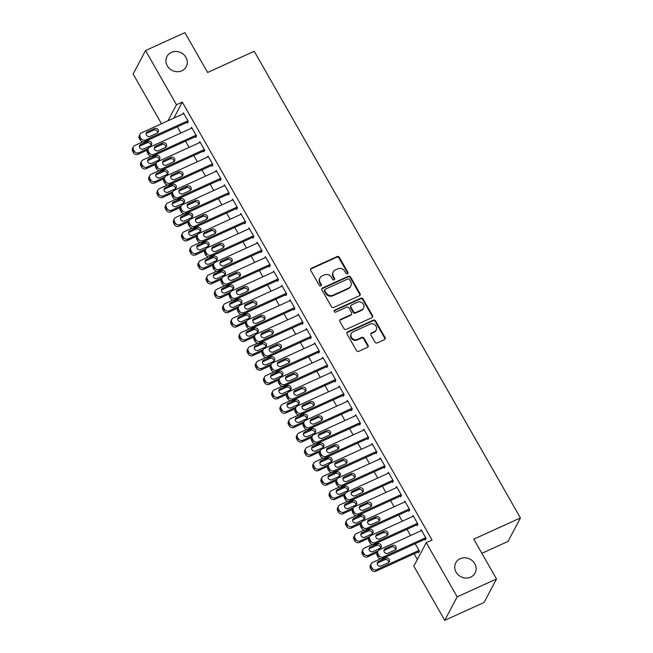 <?xml version="1.0" encoding="UTF-8"?>
<svg xmlns="http://www.w3.org/2000/svg" width="653" height="653" viewBox="0 0 653 653"><rect width="100%" height="100%" fill="white"/><g stroke="black" fill="none" stroke-linecap="round" stroke-linejoin="round"><path stroke-width="0.98" d="M347.445 273.778A1.175 1.061 27.9 0 0 347.878 272.334L339.331 257.339A1.673 1.518 27.9 0 0 337.095 256.58L311.342 268.285A1.673 1.518 27.9 0 0 310.722 270.35L319.268 285.345A1.175 1.061 27.9 0 0 321.309 285.434A1.175 1.061 27.9 0 0 321.276 284.43L320.166 282.488A5.355 4.857 27.9 0 1 320.011 277.909A5.355 4.857 27.9 0 1 322.166 275.892L324.312 274.921A5.355 4.857 27.9 0 1 331.471 277.354L332.573 279.296A1.175 1.061 27.9 0 0 334.614 279.386A1.175 1.061 27.9 0 0 334.581 278.382L333.471 276.439A5.355 4.857 27.9 0 1 333.316 271.852A5.355 4.857 27.9 0 1 335.471 269.844L337.617 268.873A5.355 4.857 27.9 0 1 344.776 271.305L345.878 273.24A1.175 1.061 27.9 0 0 347.445 273.778M347.69 273.623A1.175 1.061 27.9 0 0 347.543 272.97L338.997 257.976A1.673 1.518 27.9 0 0 336.76 257.217L311.008 268.922A1.673 1.518 27.9 0 0 310.542 269.256M321.08 285.72A1.175 1.061 27.9 0 0 320.941 285.067L319.831 283.124L320.166 282.488M334.385 279.672A1.175 1.061 27.9 0 0 334.238 279.019L333.136 277.076L333.471 276.439M460.185 558.731A10.913 9.901 27.9 0 0 455.786 562.829A10.913 9.901 27.9 0 0 458.12 574.746A10.913 9.901 27.9 0 0 470.682 577.138A10.913 9.901 27.9 0 0 475.09 573.04A10.913 9.901 27.9 0 0 472.756 561.123A10.913 9.901 27.9 0 0 460.185 558.731M171.372 52.379A10.913 9.901 27.9 0 0 166.972 56.476A10.913 9.901 27.9 0 0 169.298 68.394A10.913 9.901 27.9 0 0 181.869 70.785A10.913 9.901 27.9 0 0 186.268 66.688A10.913 9.901 27.9 0 0 183.934 54.77A10.913 9.901 27.9 0 0 171.372 52.379M375.002 342.148A1.673 1.518 27.9 0 0 377.238 342.915L384.462 339.625A1.673 1.518 27.9 0 0 385.09 337.568L375.589 320.909A1.673 1.518 27.9 0 0 373.353 320.15L347.608 331.863A1.673 1.518 27.9 0 0 346.98 333.92L356.481 350.571A1.673 1.518 27.9 0 0 358.717 351.338L367.443 347.363A1.673 1.518 27.9 0 0 368.063 345.306L363.999 338.181A1.673 1.518 27.9 0 0 361.762 337.421L357.436 339.389A4.481 4.065 27.9 0 1 352.285 338.409A4.481 4.065 27.9 0 1 351.33 333.52A4.481 4.065 27.9 0 1 353.134 331.838L370.08 324.125A4.481 4.065 27.9 0 1 375.238 325.104A4.481 4.065 27.9 0 1 376.193 329.994A4.481 4.065 27.9 0 1 374.389 331.675L371.565 332.965A1.673 1.518 27.9 0 0 370.937 335.022L375.002 342.148M426.246 542.659L457.165 596.866L444.734 620.35L413.822 566.151L426.246 542.659L432.074 540.015L182.293 102.097L176.465 104.741L167.976 120.789M161.479 123.743L133.122 74.026L145.546 50.542L184.897 32.65L207.613 72.475L254.246 51.269L520.433 517.943L473.792 539.149L496.509 578.974L457.165 596.866M145.546 50.542L176.465 104.741M359.428 295.736A1.673 1.518 27.9 0 0 360.056 293.679L350.555 277.027A1.673 1.518 27.9 0 0 348.318 276.268L322.574 287.973A1.673 1.518 27.9 0 0 321.945 290.038L331.446 306.69A1.673 1.518 27.9 0 0 333.683 307.449L359.428 295.736M363.076 298.968L372.569 315.619A1.673 1.518 27.9 0 1 371.949 317.685L346.196 329.39A1.673 1.518 27.9 0 1 343.96 328.63L339.895 321.505A1.673 1.518 27.9 0 1 340.523 319.439L350.963 314.697A1.673 1.518 27.9 0 0 351.592 312.632L348.898 307.906A1.673 1.518 27.9 0 0 346.661 307.147L335.789 312.085A1.175 1.061 27.9 0 1 334.189 310.55A1.175 1.061 27.9 0 1 334.663 310.11L360.84 298.209A1.673 1.518 27.9 0 1 363.076 298.968L362.741 299.605L372.234 316.256L372.569 315.619M481.873 553.311L508.001 541.427L520.433 517.943M416.663 524.922L417.071 525.641L417.912 524.057L412.998 515.429L412.361 516.621M406.966 529.33L410.525 535.566M400.265 496.166L400.673 496.892L401.513 495.3L396.591 486.673L395.963 487.864M390.567 500.582L394.118 506.81M383.866 467.417L384.274 468.136L385.115 466.544L380.193 457.924L379.564 459.116M374.169 471.825L377.72 478.053M367.459 438.661L367.876 439.379L368.708 437.796L363.794 429.168L363.158 430.36M357.762 443.069L361.321 449.305M351.061 409.904L351.469 410.631L352.31 409.039L347.388 400.411L346.759 401.603M341.364 414.32L344.923 420.548M334.663 381.156L335.071 381.874L335.911 380.283L330.989 371.663L330.361 372.855M324.965 385.564L328.516 391.8M318.264 352.4L318.672 353.118L319.513 351.534L314.591 342.907L313.962 344.098M308.559 356.807L312.118 363.044M301.857 323.651L302.266 324.37L303.106 322.778L298.192 314.15L297.556 315.342M292.16 328.059L295.719 334.287M285.459 294.895L285.867 295.613L286.708 294.03L281.786 285.402L281.157 286.594M275.762 299.303L279.313 305.539M269.06 266.138L269.469 266.857L270.309 265.273L265.387 256.645L264.759 257.837M259.363 270.546L262.914 276.782M252.654 237.39L253.07 238.108L253.903 236.517L248.989 227.889L248.352 229.081M242.957 241.798L246.516 248.026M236.255 208.633L236.664 209.352L237.504 207.768L232.582 199.141L231.954 200.332M226.558 213.041L230.109 219.277M219.857 179.877L220.265 180.595L221.106 179.012L216.184 170.384L215.555 171.576M210.16 184.285L213.711 190.521M203.458 151.129L203.867 151.847L204.707 150.255L199.785 141.628L199.157 142.819M193.753 155.536L197.312 161.764M187.052 122.372L187.46 123.091L188.301 121.507L183.387 112.879L182.75 114.071M177.355 126.78L180.914 133.016M182.293 102.097L173.804 118.136M414.133 553.826L417.357 559.474M185.558 141.162L189.109 147.39M195.255 136.746L195.663 137.465L196.504 135.881L191.582 127.253L190.954 128.445M201.957 169.911L205.515 176.147M211.654 165.503L212.062 166.221L212.902 164.638L207.981 156.01L207.352 157.202M218.355 198.667L221.914 204.895M228.052 194.259L228.468 194.978L229.309 193.386L224.387 184.758L223.75 185.95M234.762 227.415L238.312 233.652M244.459 223.008L244.867 223.726L245.708 222.142L240.786 213.515L240.157 214.706M251.16 256.172L254.711 262.408M260.857 251.764L261.265 252.482L262.106 250.899L257.184 242.271L256.556 243.463M267.559 284.928L271.117 291.156M277.256 280.521L277.672 281.239L278.505 279.647L273.591 271.019L272.954 272.211M283.965 313.677L287.516 319.913M293.662 309.269L294.07 309.987L294.911 308.404L289.989 299.776L289.361 300.968M300.364 342.433L303.914 348.669M310.061 338.025L310.469 338.744L311.31 337.16L306.388 328.532L305.759 329.724M316.762 371.19L320.321 377.418M326.459 366.782L326.867 367.5L327.708 365.909L322.786 357.281L322.158 358.473M333.161 399.938L336.719 406.174M342.858 395.53L343.274 396.249L344.115 394.665L339.193 386.037L338.556 387.229M349.567 428.695L353.118 434.931M359.264 424.287L359.672 425.005L360.513 423.413L355.591 414.794L354.963 415.985M365.966 457.451L369.516 463.679M375.663 453.035L376.071 453.762L376.912 452.17L371.99 443.542L371.361 444.734M382.364 486.199L385.923 492.435M392.061 481.792L392.477 482.51L393.31 480.926L388.396 472.299L387.76 473.49M398.771 514.956L402.321 521.184M408.468 510.548L408.876 511.266L409.717 509.675L404.795 501.055L404.166 502.247M418.149 551.997L418.557 552.716L419.397 551.124L415.169 543.712M424.866 539.296L425.274 540.023L426.115 538.431L421.193 529.803L420.565 530.995M496.509 578.974L484.085 602.458L444.734 620.35M333.316 271.852L332.981 272.489A5.355 4.857 27.9 0 0 333.136 277.076M320.011 277.909L319.676 278.537A5.355 4.857 27.9 0 0 319.831 283.124M359.893 295.409A1.673 1.518 27.9 0 0 359.721 294.315L350.22 277.664A1.673 1.518 27.9 0 0 347.984 276.896L322.239 288.61A1.673 1.518 27.9 0 0 321.774 288.944M349.437 279.484A1.175 1.061 27.9 0 0 347.878 278.953L325.276 289.23A1.175 1.061 27.9 0 0 324.835 290.675L326.002 292.724A5.355 4.857 27.9 0 0 333.161 295.156L348.604 288.128A5.355 4.857 27.9 0 0 350.767 286.12A5.355 4.857 27.9 0 0 350.604 281.533L349.437 279.484M324.802 289.671L324.468 290.307A1.175 1.061 27.9 0 0 324.5 291.311L324.835 290.675M350.767 286.12L350.432 286.757A5.355 4.857 27.9 0 1 348.269 288.765L332.818 295.793A5.355 4.857 27.9 0 1 325.667 293.36L324.5 291.311M372.414 317.35A1.673 1.518 27.9 0 0 372.234 316.256M351.641 314.069L351.306 314.697A1.673 1.518 27.9 0 1 350.628 315.326L340.189 320.076A1.673 1.518 27.9 0 0 339.723 320.411M362.741 299.605A1.673 1.518 27.9 0 0 360.505 298.845L334.328 310.746A1.175 1.061 27.9 0 0 334.083 310.901M361.803 309.767A4.481 4.065 27.9 0 0 363.607 308.085A4.481 4.065 27.9 0 0 362.652 303.196A4.481 4.065 27.9 0 0 357.493 302.217L351.526 304.935A1.673 1.518 27.9 0 0 350.898 306.992L353.591 311.718A1.673 1.518 27.9 0 0 355.828 312.485L361.803 309.767L361.468 310.404A4.481 4.065 27.9 0 0 363.272 308.722L363.607 308.085M350.849 305.563L350.514 306.192A1.673 1.518 27.9 0 0 350.563 307.628L350.898 306.992M361.468 310.404L355.493 313.114A1.673 1.518 27.9 0 1 353.257 312.354L350.563 307.628M376.193 329.994L375.859 330.63A4.481 4.065 27.9 0 1 374.055 332.312L371.231 333.601A1.673 1.518 27.9 0 0 370.765 333.928M351.33 333.52L350.988 334.148A4.481 4.065 27.9 0 0 351.951 339.038A4.481 4.065 27.9 0 0 357.101 340.017L357.436 339.389M367.908 347.037A1.673 1.518 27.9 0 0 367.729 345.943L363.664 338.817A1.673 1.518 27.9 0 0 361.427 338.05L357.101 340.017M384.927 339.291A1.673 1.518 27.9 0 0 384.756 338.197L375.255 321.545A1.673 1.518 27.9 0 0 373.018 320.786L347.274 332.499A1.673 1.518 27.9 0 0 346.808 332.826M148.378 148.394L138.885 152.712A3.412 3.094 27.9 0 1 134.33 151.161L133.514 149.725A3.412 3.094 27.9 0 1 134.787 145.521L142.852 141.856M147.537 149.986L138.044 154.296A3.412 3.094 -152.1 0 1 133.49 152.753L132.673 151.308A3.412 3.094 -152.1 0 1 132.567 148.394L133.408 146.803M150.908 145.537A2.726 2.473 27.9 0 0 146.925 142.836L139.93 146.019A2.726 2.473 27.9 0 0 139.416 146.337M143.391 149.031L150.386 145.848A2.726 2.473 27.9 0 0 150.908 141.848A2.726 2.473 27.9 0 0 147.766 141.252L140.77 144.435A2.726 2.473 27.9 0 0 140.256 148.435A2.726 2.473 27.9 0 0 143.391 149.031M187.893 120.789L145.603 140.02A3.412 3.094 27.9 0 1 141.048 138.469L140.224 137.032A3.412 3.094 27.9 0 1 141.497 132.828L183.795 113.598M140.126 134.11L139.285 135.693A3.412 3.094 -152.1 0 0 139.383 138.616L140.207 140.052A3.412 3.094 -152.1 0 0 144.762 141.603L188.097 121.899M150.108 136.338A2.726 2.473 -152.1 0 1 146.386 132.763A2.726 2.473 -152.1 0 1 147.488 131.735L154.483 128.559A2.726 2.473 -152.1 0 1 158.206 132.135A2.726 2.473 -152.1 0 1 157.104 133.155L150.108 136.338M146.133 133.645A2.726 2.473 -152.1 0 1 146.647 133.326L153.643 130.143A2.726 2.473 -152.1 0 1 157.618 132.837M156.573 162.777L147.088 167.086A3.412 3.094 27.9 0 1 142.534 165.536L141.709 164.099A3.412 3.094 27.9 0 1 142.983 159.903L151.055 156.23M155.732 164.36L146.248 168.678A3.412 3.094 -152.1 0 1 141.693 167.127L140.868 165.691A3.412 3.094 -152.1 0 1 140.77 162.768L141.611 161.177M159.103 159.912A2.726 2.473 27.9 0 0 155.128 157.218L148.133 160.393A2.726 2.473 27.9 0 0 147.611 160.711M151.594 163.413L158.589 160.23A2.726 2.473 27.9 0 0 159.103 156.222A2.726 2.473 27.9 0 0 155.969 155.626L148.974 158.81A2.726 2.473 27.9 0 0 148.451 162.809A2.726 2.473 27.9 0 0 151.594 163.413M164.776 177.151L155.283 181.469A3.412 3.094 27.9 0 1 150.729 179.918L149.912 178.481A3.412 3.094 27.9 0 1 151.186 174.278L159.259 170.604M163.936 178.734L154.443 183.052A3.412 3.094 -152.1 0 1 149.888 181.501L149.072 180.065A3.412 3.094 -152.1 0 1 148.974 177.143L149.815 175.559M167.307 174.286A2.726 2.473 27.9 0 0 163.323 171.592L156.328 174.775A2.726 2.473 27.9 0 0 155.814 175.094M159.797 177.787L166.793 174.604A2.726 2.473 27.9 0 0 167.307 170.604A2.726 2.473 27.9 0 0 164.164 170L157.169 173.184A2.726 2.473 27.9 0 0 156.655 177.192A2.726 2.473 27.9 0 0 159.797 177.787M196.096 135.163L153.798 154.394A3.412 3.094 27.9 0 1 149.243 152.843L148.427 151.406A3.412 3.094 27.9 0 1 149.7 147.203L191.99 127.972M148.329 148.484L147.488 150.076A3.412 3.094 -152.1 0 0 147.586 152.99L148.411 154.434A3.412 3.094 -152.1 0 0 152.965 155.977L196.292 136.273M158.312 150.712A2.726 2.473 -152.1 0 1 154.59 147.137A2.726 2.473 -152.1 0 1 155.683 146.117L162.679 142.934A2.726 2.473 -152.1 0 1 166.409 146.509A2.726 2.473 -152.1 0 1 165.307 147.529L158.312 150.712M154.328 148.019A2.726 2.473 -152.1 0 1 154.843 147.7L161.838 144.517A2.726 2.473 -152.1 0 1 165.821 147.219M204.291 149.537L162.001 168.768A3.412 3.094 27.9 0 1 157.446 167.217L156.63 165.78A3.412 3.094 27.9 0 1 157.904 161.585L200.193 142.346M156.524 162.858L155.683 164.45A3.412 3.094 -152.1 0 0 155.789 167.372L156.606 168.809A3.412 3.094 -152.1 0 0 161.16 170.36L204.495 150.655M166.507 165.095A2.726 2.473 -152.1 0 1 162.785 161.511A2.726 2.473 -152.1 0 1 163.887 160.491L170.882 157.308A2.726 2.473 -152.1 0 1 174.604 160.883A2.726 2.473 -152.1 0 1 173.502 161.911L166.507 165.095M162.532 162.393A2.726 2.473 -152.1 0 1 163.046 162.075L170.041 158.899A2.726 2.473 -152.1 0 1 174.024 161.593M172.98 191.525L163.487 195.843A3.412 3.094 27.9 0 1 158.932 194.292L158.108 192.855A3.412 3.094 27.9 0 1 159.389 188.652L167.454 184.987M172.131 193.117L162.646 197.426A3.412 3.094 -152.1 0 1 158.091 195.876L157.275 194.439A3.412 3.094 -152.1 0 1 157.169 191.525L158.01 189.933M175.51 188.668A2.726 2.473 27.9 0 0 171.527 185.966L164.532 189.15A2.726 2.473 27.9 0 0 164.017 189.468M167.992 192.162L174.988 188.978A2.726 2.473 27.9 0 0 175.51 184.979A2.726 2.473 27.9 0 0 172.368 184.383L165.372 187.566A2.726 2.473 27.9 0 0 164.85 191.566A2.726 2.473 27.9 0 0 167.992 192.162M181.175 205.907L171.69 210.217A3.412 3.094 27.9 0 1 167.135 208.666L166.311 207.23A3.412 3.094 27.9 0 1 167.584 203.034L175.657 199.361M180.334 207.491L170.849 211.809A3.412 3.094 -152.1 0 1 166.295 210.258L165.47 208.821A3.412 3.094 -152.1 0 1 165.372 205.899L166.213 204.307M183.705 203.042A2.726 2.473 27.9 0 0 179.73 200.349L172.735 203.524A2.726 2.473 27.9 0 0 172.212 203.842M176.196 206.536L183.191 203.361A2.726 2.473 27.9 0 0 183.705 199.353A2.726 2.473 27.9 0 0 180.563 198.757L173.567 201.94A2.726 2.473 27.9 0 0 173.053 205.94A2.726 2.473 27.9 0 0 176.196 206.536M212.494 163.911L170.204 183.15A3.412 3.094 27.9 0 1 165.65 181.599L164.825 180.163A3.412 3.094 27.9 0 1 166.099 175.959L208.397 156.728M164.727 177.241L163.887 178.824A3.412 3.094 -152.1 0 0 163.985 181.746L164.809 183.183A3.412 3.094 -152.1 0 0 169.364 184.734L212.698 165.029M174.71 179.469A2.726 2.473 -152.1 0 1 170.988 175.894A2.726 2.473 -152.1 0 1 172.09 174.865L179.085 171.682A2.726 2.473 -152.1 0 1 182.807 175.265A2.726 2.473 -152.1 0 1 181.705 176.286L174.71 179.469M170.735 176.775A2.726 2.473 -152.1 0 1 171.249 176.457L178.245 173.274A2.726 2.473 -152.1 0 1 182.22 175.967M220.698 178.293L178.4 197.524A3.412 3.094 27.9 0 1 173.845 195.973L173.029 194.537A3.412 3.094 27.9 0 1 174.302 190.333L216.592 171.102M172.931 191.615L172.09 193.206A3.412 3.094 -152.1 0 0 172.188 196.12L173.012 197.557A3.412 3.094 -152.1 0 0 177.567 199.108L220.894 179.404M182.913 193.843A2.726 2.473 -152.1 0 1 179.183 190.268A2.726 2.473 -152.1 0 1 180.285 189.248L187.28 186.064A2.726 2.473 -152.1 0 1 191.011 189.639A2.726 2.473 -152.1 0 1 189.909 190.66L182.913 193.843M178.93 191.149A2.726 2.473 -152.1 0 1 179.444 190.831L186.44 187.648A2.726 2.473 -152.1 0 1 190.423 190.35M189.378 220.281L179.885 224.599A3.412 3.094 27.9 0 1 175.331 223.048L174.514 221.612A3.412 3.094 27.9 0 1 175.788 217.408L183.86 213.735M188.537 221.865L179.044 226.183A3.412 3.094 -152.1 0 1 174.49 224.632L173.674 223.195A3.412 3.094 -152.1 0 1 173.576 220.273L174.408 218.69M191.909 217.416A2.726 2.473 27.9 0 0 187.925 214.723L180.93 217.906A2.726 2.473 27.9 0 0 180.416 218.224M184.399 220.918L191.394 217.735A2.726 2.473 27.9 0 0 191.909 213.735A2.726 2.473 27.9 0 0 188.766 213.131L181.771 216.314A2.726 2.473 27.9 0 0 181.256 220.322A2.726 2.473 27.9 0 0 184.399 220.918M228.893 192.668L186.603 211.899A3.412 3.094 27.9 0 1 182.048 210.348L181.232 208.911A3.412 3.094 27.9 0 1 182.505 204.716L224.795 185.476M181.126 205.989L180.285 207.581A3.412 3.094 -152.1 0 0 180.391 210.503L181.208 211.939A3.412 3.094 -152.1 0 0 185.762 213.49L229.097 193.786M191.109 208.217A2.726 2.473 -152.1 0 1 187.387 204.642A2.726 2.473 -152.1 0 1 188.488 203.622L195.484 200.438A2.726 2.473 -152.1 0 1 199.206 204.014A2.726 2.473 -152.1 0 1 198.104 205.042L191.109 208.217M187.133 205.524A2.726 2.473 -152.1 0 1 187.648 205.205L194.643 202.03A2.726 2.473 -152.1 0 1 198.626 204.724M197.581 234.656L188.088 238.974A3.412 3.094 27.9 0 1 183.534 237.423L182.709 235.986A3.412 3.094 27.9 0 1 183.991 231.782L192.055 228.117M196.733 236.247L187.248 240.557A3.412 3.094 -152.1 0 1 182.693 239.006L181.877 237.57A3.412 3.094 -152.1 0 1 181.771 234.656L182.611 233.064M200.104 231.799A2.726 2.473 27.9 0 0 196.129 229.097L189.133 232.28A2.726 2.473 27.9 0 0 188.619 232.599M192.594 235.292L199.589 232.109A2.726 2.473 27.9 0 0 200.112 228.109A2.726 2.473 27.9 0 0 196.969 227.513L189.974 230.697A2.726 2.473 27.9 0 0 189.452 234.696A2.726 2.473 27.9 0 0 192.594 235.292M237.096 207.042L194.806 226.281A3.412 3.094 27.9 0 1 190.252 224.73L189.427 223.293A3.412 3.094 27.9 0 1 190.7 219.09L232.999 199.859M189.329 220.371L188.488 221.955A3.412 3.094 -152.1 0 0 188.586 224.877L189.411 226.313A3.412 3.094 -152.1 0 0 193.965 227.864L237.3 208.16M199.312 222.6A2.726 2.473 -152.1 0 1 195.59 219.024A2.726 2.473 -152.1 0 1 196.692 217.996L203.687 214.813A2.726 2.473 -152.1 0 1 207.409 218.396A2.726 2.473 -152.1 0 1 206.307 219.416L199.312 222.6M195.329 219.906A2.726 2.473 -152.1 0 1 195.851 219.588L202.846 216.404A2.726 2.473 -152.1 0 1 206.821 219.098M205.777 249.038L196.292 253.348A3.412 3.094 27.9 0 1 191.737 251.797L190.913 250.36A3.412 3.094 27.9 0 1 192.186 246.165L200.259 242.492M204.936 250.621L195.451 254.939A3.412 3.094 -152.1 0 1 190.896 253.388L190.072 251.952A3.412 3.094 -152.1 0 1 189.974 249.03L190.815 247.438M208.307 246.173A2.726 2.473 27.9 0 0 204.332 243.479L197.337 246.654A2.726 2.473 27.9 0 0 196.814 246.973M200.798 249.666L207.793 246.491A2.726 2.473 27.9 0 0 208.307 242.483A2.726 2.473 27.9 0 0 205.164 241.888L198.169 245.071A2.726 2.473 27.9 0 0 197.655 249.071A2.726 2.473 27.9 0 0 200.798 249.666M245.299 221.424L203.001 240.655A3.412 3.094 27.9 0 1 198.447 239.104L197.63 237.668A3.412 3.094 27.9 0 1 198.904 233.464L241.194 214.233M197.532 234.745L196.692 236.337A3.412 3.094 -152.1 0 0 196.79 239.251L197.606 240.688A3.412 3.094 -152.1 0 0 202.161 242.239L245.495 222.534M207.515 236.974A2.726 2.473 -152.1 0 1 203.785 233.399A2.726 2.473 -152.1 0 1 204.887 232.378L211.882 229.195A2.726 2.473 -152.1 0 1 215.604 232.77A2.726 2.473 -152.1 0 1 214.511 233.79L207.515 236.974M203.532 234.28A2.726 2.473 -152.1 0 1 204.046 233.962L211.041 230.778A2.726 2.473 -152.1 0 1 215.025 233.48M213.98 263.412L204.487 267.73A3.412 3.094 27.9 0 1 199.932 266.179L199.116 264.743A3.412 3.094 27.9 0 1 200.389 260.539L208.462 256.866M213.139 264.996L203.646 269.314A3.412 3.094 -152.1 0 1 199.092 267.763L198.275 266.326A3.412 3.094 -152.1 0 1 198.177 263.404L199.01 261.82M216.51 260.547A2.726 2.473 27.9 0 0 212.527 257.853L205.532 261.037A2.726 2.473 27.9 0 0 205.018 261.355M209.001 264.049L215.996 260.865A2.726 2.473 27.9 0 0 216.51 256.866A2.726 2.473 27.9 0 0 213.368 256.262L206.372 259.445A2.726 2.473 27.9 0 0 205.858 263.453A2.726 2.473 27.9 0 0 209.001 264.049M253.495 235.798L211.205 255.029A3.412 3.094 27.9 0 1 206.65 253.478L205.834 252.042A3.412 3.094 27.9 0 1 207.107 247.846L249.397 228.607M205.728 249.119L204.887 250.711A3.412 3.094 -152.1 0 0 204.993 253.633L205.809 255.07A3.412 3.094 -152.1 0 0 210.364 256.621L253.699 236.917M215.71 251.348A2.726 2.473 -152.1 0 1 211.988 247.773A2.726 2.473 -152.1 0 1 213.09 246.752L220.085 243.569A2.726 2.473 -152.1 0 1 223.808 247.144A2.726 2.473 -152.1 0 1 222.706 248.173L215.71 251.348M211.735 248.654A2.726 2.473 -152.1 0 1 212.249 248.336L219.245 245.161A2.726 2.473 -152.1 0 1 223.228 247.854M222.175 277.786L212.69 282.104A3.412 3.094 27.9 0 1 208.136 280.553L207.311 279.117A3.412 3.094 27.9 0 1 208.593 274.913L216.657 271.248M221.334 279.378L211.85 283.688A3.412 3.094 -152.1 0 1 207.295 282.137L206.479 280.7A3.412 3.094 -152.1 0 1 206.372 277.786L207.213 276.195M224.705 274.929A2.726 2.473 27.9 0 0 220.73 272.228L213.735 275.411A2.726 2.473 27.9 0 0 213.221 275.729M217.196 278.423L224.191 275.24A2.726 2.473 27.9 0 0 224.714 271.24A2.726 2.473 27.9 0 0 221.571 270.644L214.576 273.827A2.726 2.473 27.9 0 0 214.053 277.827A2.726 2.473 27.9 0 0 217.196 278.423M261.698 250.172L219.408 269.411A3.412 3.094 27.9 0 1 214.853 267.861L214.029 266.424A3.412 3.094 27.9 0 1 215.302 262.22L257.6 242.989M213.931 263.502L213.09 265.085A3.412 3.094 -152.1 0 0 213.188 268.008L214.013 269.444A3.412 3.094 -152.1 0 0 218.567 270.995L261.902 251.291M223.914 265.73A2.726 2.473 -152.1 0 1 220.192 262.155A2.726 2.473 -152.1 0 1 221.285 261.127L228.281 257.943A2.726 2.473 -152.1 0 1 232.011 261.526A2.726 2.473 -152.1 0 1 230.909 262.547L223.914 265.73M219.93 263.037A2.726 2.473 -152.1 0 1 220.453 262.718L227.448 259.535A2.726 2.473 -152.1 0 1 231.423 262.228M230.378 292.169L220.885 296.478A3.412 3.094 27.9 0 1 216.331 294.927L215.514 293.491A3.412 3.094 27.9 0 1 216.788 289.295L224.861 285.622M229.538 293.752L220.053 298.07A3.412 3.094 -152.1 0 1 215.498 296.519L214.674 295.083A3.412 3.094 -152.1 0 1 214.576 292.16L215.417 290.569M232.909 289.303A2.726 2.473 27.9 0 0 228.925 286.61L221.93 289.785A2.726 2.473 27.9 0 0 221.416 290.103M225.399 292.797L232.395 289.622A2.726 2.473 27.9 0 0 232.909 285.614A2.726 2.473 27.9 0 0 229.766 285.018L222.771 288.202A2.726 2.473 27.9 0 0 222.257 292.201A2.726 2.473 27.9 0 0 225.399 292.797M269.901 264.555L227.603 283.786A3.412 3.094 27.9 0 1 223.048 282.235L222.232 280.798A3.412 3.094 27.9 0 1 223.506 276.594L265.795 257.364M222.126 277.876L221.294 279.468A3.412 3.094 -152.1 0 0 221.391 282.382L222.208 283.818A3.412 3.094 -152.1 0 0 226.762 285.369L270.097 265.665M232.117 280.104A2.726 2.473 -152.1 0 1 228.387 276.529A2.726 2.473 -152.1 0 1 229.489 275.509L236.484 272.325A2.726 2.473 -152.1 0 1 240.206 275.901A2.726 2.473 -152.1 0 1 239.112 276.921L232.117 280.104M228.134 277.411A2.726 2.473 -152.1 0 1 228.648 277.092L235.643 273.909A2.726 2.473 -152.1 0 1 239.627 276.611M238.582 306.543L229.089 310.861A3.412 3.094 27.9 0 1 224.534 309.31L223.718 307.873A3.412 3.094 27.9 0 1 224.991 303.669L233.056 299.996M237.741 308.126L228.248 312.444A3.412 3.094 -152.1 0 1 223.693 310.893L222.877 309.457A3.412 3.094 -152.1 0 1 222.771 306.535L223.612 304.951M241.112 303.678A2.726 2.473 27.9 0 0 237.129 300.984L230.134 304.167A2.726 2.473 27.9 0 0 229.619 304.478M233.594 307.179L240.59 303.996A2.726 2.473 27.9 0 0 241.112 299.996A2.726 2.473 27.9 0 0 237.97 299.392L230.974 302.576A2.726 2.473 27.9 0 0 230.46 306.584A2.726 2.473 27.9 0 0 233.594 307.179M278.096 278.929L235.806 298.16A3.412 3.094 27.9 0 1 231.252 296.609L230.427 295.172A3.412 3.094 27.9 0 1 231.709 290.977L273.999 271.738M230.329 292.25L229.489 293.842A3.412 3.094 -152.1 0 0 229.595 296.764L230.411 298.201A3.412 3.094 -152.1 0 0 234.966 299.751L278.3 280.047M240.312 294.479A2.726 2.473 -152.1 0 1 236.59 290.903A2.726 2.473 -152.1 0 1 237.692 289.883L244.687 286.7A2.726 2.473 -152.1 0 1 248.409 290.275A2.726 2.473 -152.1 0 1 247.307 291.303L240.312 294.479M236.337 291.785A2.726 2.473 -152.1 0 1 236.851 291.467L243.847 288.291A2.726 2.473 -152.1 0 1 247.822 290.985M246.777 320.917L237.292 325.235A3.412 3.094 27.9 0 1 232.737 323.684L231.913 322.247A3.412 3.094 27.9 0 1 233.186 318.044L241.259 314.379M245.936 322.509L236.451 326.818A3.412 3.094 -152.1 0 1 231.897 325.267L231.072 323.831A3.412 3.094 -152.1 0 1 230.974 320.917L231.815 319.325M249.307 318.052A2.726 2.473 27.9 0 0 245.332 315.358L238.337 318.542A2.726 2.473 27.9 0 0 237.823 318.86M241.798 321.554L248.793 318.37A2.726 2.473 27.9 0 0 249.307 314.371A2.726 2.473 27.9 0 0 246.173 313.775L239.178 316.95A2.726 2.473 27.9 0 0 238.655 320.958A2.726 2.473 27.9 0 0 241.798 321.554M286.3 293.303L244.01 312.542A3.412 3.094 27.9 0 1 239.455 310.991L238.631 309.555A3.412 3.094 27.9 0 1 239.904 305.351L282.194 286.12M238.533 306.632L237.692 308.216A3.412 3.094 -152.1 0 0 237.79 311.138L238.614 312.575A3.412 3.094 -152.1 0 0 243.169 314.126L286.496 294.421M248.515 308.861A2.726 2.473 -152.1 0 1 244.793 305.286A2.726 2.473 -152.1 0 1 245.887 304.257L252.882 301.074A2.726 2.473 -152.1 0 1 256.613 304.657A2.726 2.473 -152.1 0 1 255.511 305.677L248.515 308.861M244.532 306.159A2.726 2.473 -152.1 0 1 245.055 305.849L252.05 302.666A2.726 2.473 -152.1 0 1 256.025 305.359M254.98 335.299L245.487 339.609A3.412 3.094 27.9 0 1 240.933 338.058L240.116 336.621A3.412 3.094 27.9 0 1 241.39 332.426L249.462 328.753M254.139 336.883L244.655 341.201A3.412 3.094 -152.1 0 1 240.1 339.65L239.276 338.213A3.412 3.094 -152.1 0 1 239.178 335.291L240.018 333.699M257.511 332.434A2.726 2.473 27.9 0 0 253.527 329.741L246.532 332.916A2.726 2.473 27.9 0 0 246.018 333.234M250.001 335.928L256.996 332.752A2.726 2.473 27.9 0 0 257.511 328.745A2.726 2.473 27.9 0 0 254.368 328.149L247.373 331.332A2.726 2.473 27.9 0 0 246.858 335.332A2.726 2.473 27.9 0 0 250.001 335.928M294.495 307.685L252.205 326.916A3.412 3.094 27.9 0 1 247.65 325.365L246.834 323.929A3.412 3.094 27.9 0 1 248.107 319.725L290.397 300.494M246.728 321.007L245.895 322.598A3.412 3.094 -152.1 0 0 245.993 325.512L246.81 326.949A3.412 3.094 -152.1 0 0 251.364 328.5L294.699 308.796M256.719 323.235A2.726 2.473 -152.1 0 1 252.989 319.66A2.726 2.473 -152.1 0 1 254.09 318.631L261.086 315.456A2.726 2.473 -152.1 0 1 264.808 319.031A2.726 2.473 -152.1 0 1 263.714 320.052L256.719 323.235M252.735 320.541A2.726 2.473 -152.1 0 1 253.25 320.223L260.245 317.04A2.726 2.473 -152.1 0 1 264.228 319.733M263.183 349.673L253.691 353.991A3.412 3.094 27.9 0 1 249.136 352.44L248.32 351.004A3.412 3.094 27.9 0 1 249.593 346.8L257.657 343.127M262.343 351.257L252.85 355.575A3.412 3.094 -152.1 0 1 248.295 354.024L247.479 352.587A3.412 3.094 -152.1 0 1 247.373 349.665L248.213 348.082M265.714 346.808A2.726 2.473 27.9 0 0 261.731 344.115L254.735 347.298A2.726 2.473 27.9 0 0 254.221 347.608M258.196 350.31L265.191 347.127A2.726 2.473 27.9 0 0 265.714 343.127A2.726 2.473 27.9 0 0 262.571 342.523L255.576 345.706A2.726 2.473 27.9 0 0 255.062 349.714A2.726 2.473 27.9 0 0 258.196 350.31M302.698 322.06L260.408 341.29A3.412 3.094 27.9 0 1 255.854 339.74L255.029 338.303A3.412 3.094 27.9 0 1 256.311 334.107L298.601 314.868M254.931 335.381L254.09 336.972A3.412 3.094 -152.1 0 0 254.197 339.895L255.013 341.331A3.412 3.094 -152.1 0 0 259.567 342.882L302.902 323.178M264.914 337.609A2.726 2.473 -152.1 0 1 261.192 334.034A2.726 2.473 -152.1 0 1 262.294 333.014L269.289 329.83A2.726 2.473 -152.1 0 1 273.011 333.405A2.726 2.473 -152.1 0 1 271.909 334.434L264.914 337.609M260.939 334.916A2.726 2.473 -152.1 0 1 261.453 334.597L268.448 331.422A2.726 2.473 -152.1 0 1 272.423 334.116M271.379 364.048L261.894 368.365A3.412 3.094 27.9 0 1 257.339 366.815L256.515 365.378A3.412 3.094 27.9 0 1 257.788 361.174L265.861 357.509M270.538 365.639L261.053 369.949A3.412 3.094 -152.1 0 1 256.498 368.398L255.674 366.962A3.412 3.094 -152.1 0 1 255.576 364.048L256.417 362.456M273.909 361.182A2.726 2.473 27.9 0 0 269.934 358.489L262.939 361.672A2.726 2.473 27.9 0 0 262.416 361.991M266.4 364.684L273.395 361.501A2.726 2.473 27.9 0 0 273.909 357.501A2.726 2.473 27.9 0 0 270.775 356.905L263.779 360.081A2.726 2.473 27.9 0 0 263.257 364.088A2.726 2.473 27.9 0 0 266.4 364.684M310.901 336.434L268.603 355.673A3.412 3.094 27.9 0 1 264.049 354.122L263.232 352.685A3.412 3.094 27.9 0 1 264.506 348.482L306.796 329.251M263.135 349.763L262.294 351.347A3.412 3.094 -152.1 0 0 262.392 354.269L263.216 355.705A3.412 3.094 -152.1 0 0 267.771 357.256L311.097 337.552M273.117 351.991A2.726 2.473 -152.1 0 1 269.395 348.416A2.726 2.473 -152.1 0 1 270.489 347.388L277.484 344.204A2.726 2.473 -152.1 0 1 281.214 347.788A2.726 2.473 -152.1 0 1 280.113 348.808L273.117 351.991M269.134 349.29A2.726 2.473 -152.1 0 1 269.648 348.98L276.643 345.796A2.726 2.473 -152.1 0 1 280.627 348.49M279.582 378.43L270.089 382.74A3.412 3.094 27.9 0 1 265.534 381.189L264.718 379.752A3.412 3.094 27.9 0 1 265.991 375.557L274.064 371.884M278.741 380.013L269.248 384.331A3.412 3.094 -152.1 0 1 264.694 382.78L263.877 381.344A3.412 3.094 -152.1 0 1 263.779 378.422L264.62 376.83M282.112 375.565A2.726 2.473 27.9 0 0 278.129 372.871L271.134 376.046A2.726 2.473 27.9 0 0 270.62 376.365M274.603 379.058L281.598 375.883A2.726 2.473 27.9 0 0 282.112 371.875A2.726 2.473 27.9 0 0 278.97 371.279L271.974 374.463A2.726 2.473 27.9 0 0 271.46 378.462A2.726 2.473 27.9 0 0 274.603 379.058M319.097 350.816L276.807 370.047A3.412 3.094 27.9 0 1 272.252 368.496L271.436 367.059A3.412 3.094 27.9 0 1 272.709 362.856L314.999 343.625M271.33 364.137L270.489 365.729A3.412 3.094 -152.1 0 0 270.595 368.643L271.411 370.08A3.412 3.094 -152.1 0 0 275.966 371.63L319.301 351.926M281.312 366.366A2.726 2.473 -152.1 0 1 277.59 362.79A2.726 2.473 -152.1 0 1 278.692 361.762L285.688 358.587A2.726 2.473 -152.1 0 1 289.41 362.162A2.726 2.473 -152.1 0 1 288.308 363.182L281.312 366.366M277.337 363.672A2.726 2.473 -152.1 0 1 277.851 363.354L284.847 360.17A2.726 2.473 -152.1 0 1 288.83 362.864M287.785 392.804L278.292 397.122A3.412 3.094 27.9 0 1 273.738 395.571L272.921 394.134A3.412 3.094 27.9 0 1 274.195 389.931L282.259 386.258M286.936 394.388L277.452 398.705A3.412 3.094 -152.1 0 1 272.897 397.155L272.081 395.718A3.412 3.094 -152.1 0 1 271.974 392.796L272.815 391.212M290.316 389.939A2.726 2.473 27.9 0 0 286.332 387.245L279.337 390.429A2.726 2.473 27.9 0 0 278.823 390.739M282.798 393.441L289.793 390.257A2.726 2.473 27.9 0 0 290.316 386.258A2.726 2.473 27.9 0 0 287.173 385.654L280.178 388.837A2.726 2.473 27.9 0 0 279.655 392.845A2.726 2.473 27.9 0 0 282.798 393.441M327.3 365.19L285.01 384.421A3.412 3.094 27.9 0 1 280.455 382.87L279.631 381.434A3.412 3.094 27.9 0 1 280.904 377.238L323.202 357.999M279.533 378.511L278.692 380.103A3.412 3.094 -152.1 0 0 278.79 383.025L279.615 384.462A3.412 3.094 -152.1 0 0 284.169 386.013L327.504 366.309M289.516 380.74A2.726 2.473 -152.1 0 1 285.794 377.165A2.726 2.473 -152.1 0 1 286.896 376.144L293.891 372.961A2.726 2.473 -152.1 0 1 297.613 376.536A2.726 2.473 -152.1 0 1 296.511 377.565L289.516 380.74M285.541 378.046A2.726 2.473 -152.1 0 1 286.055 377.728L293.05 374.553A2.726 2.473 -152.1 0 1 297.025 377.246M295.98 407.178L286.496 411.496A3.412 3.094 27.9 0 1 281.941 409.945L281.116 408.509A3.412 3.094 27.9 0 1 282.39 404.305L290.463 400.64M295.14 408.77L285.655 413.08A3.412 3.094 -152.1 0 1 281.1 411.529L280.276 410.092A3.412 3.094 -152.1 0 1 280.178 407.17L281.019 405.586M298.511 404.313A2.726 2.473 27.9 0 0 294.536 401.619L287.54 404.803A2.726 2.473 27.9 0 0 287.018 405.121M291.001 407.815L297.997 404.631A2.726 2.473 27.9 0 0 298.511 400.632A2.726 2.473 27.9 0 0 295.368 400.036L288.373 403.211A2.726 2.473 27.9 0 0 287.859 407.219A2.726 2.473 27.9 0 0 291.001 407.815M335.503 379.564L293.205 398.803A3.412 3.094 27.9 0 1 288.65 397.253L287.834 395.816A3.412 3.094 27.9 0 1 289.108 391.612L331.398 372.381M287.736 392.894L286.896 394.477A3.412 3.094 -152.1 0 0 286.994 397.399L287.818 398.836A3.412 3.094 -152.1 0 0 292.373 400.387L335.699 380.683M297.719 395.122A2.726 2.473 -152.1 0 1 293.989 391.547A2.726 2.473 -152.1 0 1 295.091 390.518L302.086 387.335A2.726 2.473 -152.1 0 1 305.816 390.918A2.726 2.473 -152.1 0 1 304.714 391.939L297.719 395.122M293.736 392.42A2.726 2.473 -152.1 0 1 294.25 392.11L301.245 388.927A2.726 2.473 -152.1 0 1 305.229 391.62M304.184 421.56L294.691 425.87A3.412 3.094 27.9 0 1 290.136 424.319L289.32 422.883A3.412 3.094 27.9 0 1 290.593 418.687L298.666 415.014M303.343 423.144L293.85 427.462A3.412 3.094 -152.1 0 1 289.295 425.911L288.479 424.474A3.412 3.094 -152.1 0 1 288.381 421.552L289.214 419.961M306.714 418.695A2.726 2.473 27.9 0 0 302.731 415.994L295.736 419.177A2.726 2.473 27.9 0 0 295.221 419.495M299.205 422.189L306.2 419.014A2.726 2.473 27.9 0 0 306.714 415.006A2.726 2.473 27.9 0 0 303.572 414.41L296.576 417.594A2.726 2.473 27.9 0 0 296.062 421.593A2.726 2.473 27.9 0 0 299.205 422.189M343.698 393.947L301.408 413.178A3.412 3.094 27.9 0 1 296.854 411.627L296.038 410.19A3.412 3.094 27.9 0 1 297.311 405.986L339.601 386.756M295.931 407.268L295.091 408.851A3.412 3.094 -152.1 0 0 295.197 411.774L296.013 413.21A3.412 3.094 -152.1 0 0 300.568 414.761L343.902 395.057M305.914 409.496A2.726 2.473 -152.1 0 1 302.192 405.921A2.726 2.473 -152.1 0 1 303.294 404.893L310.289 401.717A2.726 2.473 -152.1 0 1 314.011 405.293A2.726 2.473 -152.1 0 1 312.909 406.313L305.914 409.496M301.939 406.803A2.726 2.473 -152.1 0 1 302.453 406.484L309.449 403.301A2.726 2.473 -152.1 0 1 313.432 405.995M312.387 435.935L302.894 440.253A3.412 3.094 27.9 0 1 298.339 438.702L297.515 437.265A3.412 3.094 27.9 0 1 298.796 433.061L306.861 429.388M311.538 437.518L302.053 441.836A3.412 3.094 -152.1 0 1 297.499 440.285L296.682 438.849A3.412 3.094 -152.1 0 1 296.576 435.926L297.417 434.343M314.909 433.07A2.726 2.473 27.9 0 0 310.934 430.376L303.939 433.559A2.726 2.473 27.9 0 0 303.425 433.87M307.4 436.571L314.395 433.388A2.726 2.473 27.9 0 0 314.917 429.388A2.726 2.473 27.9 0 0 311.775 428.784L304.78 431.968A2.726 2.473 27.9 0 0 304.257 435.975A2.726 2.473 27.9 0 0 307.4 436.571M351.902 408.321L309.612 427.552A3.412 3.094 27.9 0 1 305.057 426.001L304.233 424.564A3.412 3.094 27.9 0 1 305.506 420.369L347.804 401.13M304.135 421.642L303.294 423.234A3.412 3.094 -152.1 0 0 303.392 426.156L304.216 427.593A3.412 3.094 -152.1 0 0 308.771 429.143L352.106 409.439M314.117 423.87A2.726 2.473 -152.1 0 1 310.395 420.295A2.726 2.473 -152.1 0 1 311.497 419.275L318.493 416.092A2.726 2.473 -152.1 0 1 322.215 419.667A2.726 2.473 -152.1 0 1 321.113 420.695L314.117 423.87M310.134 421.177A2.726 2.473 -152.1 0 1 310.657 420.859L317.652 417.683A2.726 2.473 -152.1 0 1 321.627 420.377M320.582 450.309L311.097 454.627A3.412 3.094 27.9 0 1 306.543 453.076L305.718 451.639A3.412 3.094 27.9 0 1 306.992 447.436L315.064 443.771M319.741 451.9L310.257 456.21A3.412 3.094 -152.1 0 1 305.702 454.659L304.878 453.223A3.412 3.094 -152.1 0 1 304.78 450.301L305.62 448.717M323.113 447.444A2.726 2.473 27.9 0 0 319.137 444.75L312.142 447.934A2.726 2.473 27.9 0 0 311.62 448.252M315.603 450.945L322.598 447.762A2.726 2.473 27.9 0 0 323.113 443.762A2.726 2.473 27.9 0 0 319.97 443.167L312.975 446.342A2.726 2.473 27.9 0 0 312.461 450.35A2.726 2.473 27.9 0 0 315.603 450.945M360.105 422.695L317.807 441.934A3.412 3.094 27.9 0 1 313.252 440.383L312.436 438.947A3.412 3.094 27.9 0 1 313.709 434.743L355.999 415.512M312.338 436.024L311.497 437.608A3.412 3.094 -152.1 0 0 311.595 440.53L312.412 441.967A3.412 3.094 -152.1 0 0 316.974 443.518L360.301 423.813M322.321 438.253A2.726 2.473 -152.1 0 1 318.591 434.678A2.726 2.473 -152.1 0 1 319.692 433.649L326.688 430.466A2.726 2.473 -152.1 0 1 330.41 434.049A2.726 2.473 -152.1 0 1 329.316 435.069L322.321 438.253M318.338 435.551A2.726 2.473 -152.1 0 1 318.852 435.241L325.847 432.057A2.726 2.473 -152.1 0 1 329.83 434.751M328.786 464.691L319.293 469.001A3.412 3.094 27.9 0 1 314.738 467.45L313.922 466.013A3.412 3.094 27.9 0 1 315.195 461.818L323.268 458.145M327.945 466.275L318.452 470.593A3.412 3.094 -152.1 0 1 313.897 469.042L313.081 467.605A3.412 3.094 -152.1 0 1 312.983 464.683L313.815 463.091M331.316 461.826A2.726 2.473 27.9 0 0 327.333 459.124L320.337 462.308A2.726 2.473 27.9 0 0 319.823 462.626M323.806 465.32L330.802 462.144A2.726 2.473 27.9 0 0 331.316 458.137A2.726 2.473 27.9 0 0 328.173 457.541L321.178 460.724A2.726 2.473 27.9 0 0 320.664 464.724A2.726 2.473 27.9 0 0 323.806 465.32M368.3 437.077L326.01 456.308A3.412 3.094 27.9 0 1 321.456 454.757L320.639 453.321A3.412 3.094 27.9 0 1 321.913 449.117L364.203 429.886M320.533 450.399L319.692 451.982A3.412 3.094 -152.1 0 0 319.799 454.904L320.615 456.341A3.412 3.094 -152.1 0 0 325.17 457.892L368.504 438.187M330.516 452.627A2.726 2.473 -152.1 0 1 326.794 449.052A2.726 2.473 -152.1 0 1 327.896 448.023L334.891 444.848A2.726 2.473 -152.1 0 1 338.613 448.423A2.726 2.473 -152.1 0 1 337.511 449.444L330.516 452.627M326.541 449.933A2.726 2.473 -152.1 0 1 327.055 449.615L334.05 446.432A2.726 2.473 -152.1 0 1 338.034 449.125M336.989 479.065L327.496 483.383A3.412 3.094 27.9 0 1 322.941 481.832L322.117 480.396A3.412 3.094 27.9 0 1 323.398 476.192L331.463 472.519M336.14 480.649L326.655 484.967A3.412 3.094 -152.1 0 1 322.1 483.416L321.284 481.979A3.412 3.094 -152.1 0 1 321.178 479.057L322.019 477.474M339.511 476.2A2.726 2.473 27.9 0 0 335.536 473.507L328.541 476.69A2.726 2.473 27.9 0 0 328.026 477M332.002 479.702L338.997 476.519A2.726 2.473 27.9 0 0 339.519 472.519A2.726 2.473 27.9 0 0 336.377 471.915L329.381 475.098A2.726 2.473 27.9 0 0 328.859 479.106A2.726 2.473 27.9 0 0 332.002 479.702M376.503 451.452L334.214 470.682A3.412 3.094 27.9 0 1 329.659 469.132L328.834 467.695A3.412 3.094 27.9 0 1 330.108 463.499L372.406 444.26M328.737 464.773L327.896 466.364A3.412 3.094 -152.1 0 0 327.994 469.287L328.818 470.723A3.412 3.094 -152.1 0 0 333.373 472.274L376.708 452.57M338.719 467.001A2.726 2.473 -152.1 0 1 334.997 463.426A2.726 2.473 -152.1 0 1 336.091 462.406L343.086 459.222A2.726 2.473 -152.1 0 1 346.816 462.797A2.726 2.473 -152.1 0 1 345.715 463.826L338.719 467.001M334.736 464.307A2.726 2.473 -152.1 0 1 335.258 463.989L342.254 460.806A2.726 2.473 -152.1 0 1 346.229 463.508M345.184 493.439L335.691 497.757A3.412 3.094 27.9 0 1 331.136 496.207L330.32 494.77A3.412 3.094 27.9 0 1 331.593 490.566L339.666 486.901M344.343 495.031L334.858 499.341A3.412 3.094 -152.1 0 1 330.304 497.79L329.479 496.353A3.412 3.094 -152.1 0 1 329.381 493.431L330.222 491.848M347.714 490.574A2.726 2.473 27.9 0 0 343.731 487.881L336.736 491.064A2.726 2.473 27.9 0 0 336.222 491.382M340.205 494.076L347.2 490.893A2.726 2.473 27.9 0 0 347.714 486.893A2.726 2.473 27.9 0 0 344.572 486.297L337.577 489.472A2.726 2.473 27.9 0 0 337.062 493.48A2.726 2.473 27.9 0 0 340.205 494.076M384.707 465.826L342.409 485.065A3.412 3.094 27.9 0 1 337.854 483.514L337.038 482.077A3.412 3.094 27.9 0 1 338.311 477.874L380.601 458.643M336.932 479.155L336.099 480.739A3.412 3.094 -152.1 0 0 336.197 483.661L337.013 485.097A3.412 3.094 -152.1 0 0 341.568 486.648L384.903 466.944M346.923 481.383A2.726 2.473 -152.1 0 1 343.192 477.808A2.726 2.473 -152.1 0 1 344.294 476.78L351.29 473.596A2.726 2.473 -152.1 0 1 355.012 477.18A2.726 2.473 -152.1 0 1 353.918 478.2L346.923 481.383M342.939 478.682A2.726 2.473 -152.1 0 1 343.454 478.371L350.449 475.188A2.726 2.473 -152.1 0 1 354.432 477.882M353.387 507.814L343.894 512.132A3.412 3.094 27.9 0 1 339.34 510.581L338.523 509.144A3.412 3.094 27.9 0 1 339.797 504.949L347.861 501.275M352.547 509.405L343.054 513.723A3.412 3.094 -152.1 0 1 338.499 512.172L337.683 510.736A3.412 3.094 -152.1 0 1 337.577 507.814L338.417 506.222M355.918 504.957A2.726 2.473 27.9 0 0 351.934 502.255L344.939 505.438A2.726 2.473 27.9 0 0 344.425 505.757M348.4 508.45L355.395 505.275A2.726 2.473 27.9 0 0 355.918 501.267A2.726 2.473 27.9 0 0 352.775 500.671L345.78 503.855A2.726 2.473 27.9 0 0 345.266 507.854A2.726 2.473 27.9 0 0 348.4 508.45M392.902 480.208L350.612 499.439A3.412 3.094 27.9 0 1 346.057 497.888L345.233 496.451A3.412 3.094 27.9 0 1 346.514 492.248L388.804 473.017M345.135 493.529L344.294 495.113A3.412 3.094 -152.1 0 0 344.4 498.035L345.217 499.472A3.412 3.094 -152.1 0 0 349.771 501.022L393.106 481.318M355.118 495.758A2.726 2.473 -152.1 0 1 351.396 492.182A2.726 2.473 -152.1 0 1 352.498 491.154L359.493 487.979A2.726 2.473 -152.1 0 1 363.215 491.554A2.726 2.473 -152.1 0 1 362.113 492.574L355.118 495.758M351.143 493.064A2.726 2.473 -152.1 0 1 351.657 492.746L358.652 489.562A2.726 2.473 -152.1 0 1 362.627 492.256M361.582 522.196L352.098 526.514A3.412 3.094 27.9 0 1 347.543 524.963L346.719 523.526A3.412 3.094 27.9 0 1 347.992 519.323L356.065 515.65M360.742 523.779L351.257 528.097A3.412 3.094 -152.1 0 1 346.702 526.547L345.878 525.11A3.412 3.094 -152.1 0 1 345.78 522.188L346.621 520.604M364.113 519.331A2.726 2.473 27.9 0 0 360.138 516.637L353.142 519.821A2.726 2.473 27.9 0 0 352.628 520.131M356.603 522.833L363.599 519.649A2.726 2.473 27.9 0 0 364.113 515.65A2.726 2.473 27.9 0 0 360.978 515.046L353.983 518.229A2.726 2.473 27.9 0 0 353.461 522.237A2.726 2.473 27.9 0 0 356.603 522.833M401.105 494.582L358.815 513.813A3.412 3.094 27.9 0 1 354.261 512.262L353.436 510.826A3.412 3.094 27.9 0 1 354.71 506.63L397 487.391M353.338 507.903L352.498 509.495A3.412 3.094 -152.1 0 0 352.596 512.417L353.42 513.854A3.412 3.094 -152.1 0 0 357.975 515.405L401.301 495.692M363.321 510.132A2.726 2.473 -152.1 0 1 359.599 506.557A2.726 2.473 -152.1 0 1 360.693 505.536L367.688 502.353A2.726 2.473 -152.1 0 1 371.418 505.928A2.726 2.473 -152.1 0 1 370.316 506.957L363.321 510.132M359.338 507.438A2.726 2.473 -152.1 0 1 359.86 507.12L366.855 503.936A2.726 2.473 -152.1 0 1 370.831 506.638M369.786 536.57L360.293 540.888A3.412 3.094 27.9 0 1 355.738 539.337L354.922 537.901A3.412 3.094 27.9 0 1 356.195 533.697L364.268 530.032M368.945 538.162L359.46 542.472A3.412 3.094 -152.1 0 1 354.906 540.921L354.081 539.484A3.412 3.094 -152.1 0 1 353.983 536.562L354.824 534.978M372.316 533.705A2.726 2.473 27.9 0 0 368.333 531.011L361.338 534.195A2.726 2.473 27.9 0 0 360.823 534.513M364.807 537.207L371.802 534.023A2.726 2.473 27.9 0 0 372.316 530.024A2.726 2.473 27.9 0 0 369.174 529.428L362.178 532.603A2.726 2.473 27.9 0 0 361.664 536.611A2.726 2.473 27.9 0 0 364.807 537.207M409.3 508.956L367.01 528.195A3.412 3.094 27.9 0 1 362.456 526.645L361.64 525.208A3.412 3.094 27.9 0 1 362.913 521.004L405.203 501.773M361.533 522.286L360.701 523.869A3.412 3.094 -152.1 0 0 360.799 526.791L361.615 528.228A3.412 3.094 -152.1 0 0 366.17 529.779L409.504 510.075M371.524 524.514A2.726 2.473 -152.1 0 1 367.794 520.939A2.726 2.473 -152.1 0 1 368.896 519.91L375.891 516.727A2.726 2.473 -152.1 0 1 379.613 520.31A2.726 2.473 -152.1 0 1 378.52 521.331L371.524 524.514M367.541 521.812A2.726 2.473 -152.1 0 1 368.055 521.502L375.051 518.319A2.726 2.473 -152.1 0 1 379.034 521.012M377.989 550.944L368.496 555.262A3.412 3.094 27.9 0 1 363.941 553.711L363.125 552.275A3.412 3.094 27.9 0 1 364.398 548.079L372.463 544.406M377.148 552.536L367.655 556.854A3.412 3.094 -152.1 0 1 363.101 555.303L362.284 553.866A3.412 3.094 -152.1 0 1 362.178 550.944L363.019 549.353M380.519 548.087A2.726 2.473 27.9 0 0 376.536 545.386L369.541 548.569A2.726 2.473 27.9 0 0 369.027 548.887M373.002 551.581L379.997 548.406A2.726 2.473 27.9 0 0 380.519 544.398A2.726 2.473 27.9 0 0 377.377 543.802L370.382 546.985A2.726 2.473 27.9 0 0 369.867 550.985A2.726 2.473 27.9 0 0 373.002 551.581M417.504 523.339L375.214 542.57A3.412 3.094 27.9 0 1 370.659 541.019L369.835 539.582A3.412 3.094 27.9 0 1 371.116 535.378L413.406 516.148M369.737 536.66L368.896 538.243A3.412 3.094 -152.1 0 0 369.002 541.166L369.818 542.602A3.412 3.094 -152.1 0 0 374.373 544.153L417.708 524.449M379.719 538.888A2.726 2.473 -152.1 0 1 375.997 535.313A2.726 2.473 -152.1 0 1 377.099 534.285L384.095 531.109A2.726 2.473 -152.1 0 1 387.817 534.685A2.726 2.473 -152.1 0 1 386.715 535.705L379.719 538.888M375.744 536.195A2.726 2.473 -152.1 0 1 376.259 535.876L383.254 532.693A2.726 2.473 -152.1 0 1 387.229 535.387M418.989 550.406L376.699 569.645A3.412 3.094 27.9 0 1 372.145 568.094L371.32 566.657A3.412 3.094 27.9 0 1 372.594 562.453L380.666 558.78M419.193 551.524L375.859 571.228A3.412 3.094 -152.1 0 1 371.304 569.677L370.48 568.241A3.412 3.094 -152.1 0 1 370.382 565.318L371.222 563.735M388.715 562.462A2.726 2.473 27.9 0 0 384.739 559.768L377.744 562.951A2.726 2.473 27.9 0 0 377.222 563.261M381.205 565.963L388.2 562.78A2.726 2.473 27.9 0 0 388.715 558.78A2.726 2.473 27.9 0 0 385.58 558.176L378.585 561.36A2.726 2.473 27.9 0 0 378.063 565.367A2.726 2.473 27.9 0 0 381.205 565.963M425.707 537.713L383.417 556.944A3.412 3.094 27.9 0 1 378.854 555.393L378.038 553.956A3.412 3.094 27.9 0 1 379.311 549.761L421.601 530.522M377.94 551.034L377.099 552.626A3.412 3.094 -152.1 0 0 377.197 555.548L378.022 556.985A3.412 3.094 -152.1 0 0 382.576 558.535L425.903 538.823M387.923 553.262A2.726 2.473 -152.1 0 1 384.201 549.687A2.726 2.473 -152.1 0 1 385.294 548.667L392.29 545.484A2.726 2.473 -152.1 0 1 396.02 549.059A2.726 2.473 -152.1 0 1 394.918 550.087L387.923 553.262M383.94 550.569A2.726 2.473 -152.1 0 1 384.454 550.25L391.449 547.067A2.726 2.473 -152.1 0 1 395.432 549.769M347.543 272.97L347.878 272.334M320.941 285.067L321.276 284.43M334.238 279.019L334.581 278.382M311.008 268.922L311.342 268.285M336.76 257.217L337.095 256.58M338.997 257.976L339.331 257.339M322.239 288.61L322.574 287.973M347.984 276.896L348.318 276.268M350.22 277.664L350.555 277.027M359.721 294.315L360.056 293.679M325.667 293.36L326.002 292.724M332.818 295.793L333.161 295.156M348.269 288.765L348.604 288.128M340.189 320.076L340.523 319.439M350.628 315.326L350.963 314.697M334.328 310.746L334.663 310.11M360.505 298.845L360.84 298.209M353.257 312.354L353.591 311.718M355.493 313.114L355.828 312.485M371.231 333.601L371.565 332.965M374.055 332.312L374.389 331.675M361.427 338.05L361.762 337.421M363.664 338.817L363.999 338.181M367.729 345.943L368.063 345.306M347.274 332.499L347.608 331.863M373.018 320.786L373.353 320.15M375.255 321.545L375.589 320.909M384.756 338.197L385.09 337.568M138.885 152.712L138.044 154.296M133.514 149.725L132.673 151.308M134.33 151.161L133.49 152.753M139.93 146.019L140.77 144.435M146.925 142.836L147.766 141.252M144.762 141.603L145.603 140.02M140.207 140.052L141.048 138.469M139.383 138.616L140.224 137.032M147.488 131.735L146.647 133.326M154.483 128.559L153.643 130.143M147.088 167.086L146.248 168.678M141.709 164.099L140.868 165.691M142.534 165.536L141.693 167.127M148.133 160.393L148.974 158.81M155.128 157.218L155.969 155.626M155.283 181.469L154.443 183.052M149.912 178.481L149.072 180.065M150.729 179.918L149.888 181.501M156.328 174.775L157.169 173.184M163.323 171.592L164.164 170M152.965 155.977L153.798 154.394M148.411 154.434L149.243 152.843M147.586 152.99L148.427 151.406M155.683 146.117L154.843 147.7M162.679 142.934L161.838 144.517M161.16 170.36L162.001 168.768M156.606 168.809L157.446 167.217M155.789 167.372L156.63 165.78M163.887 160.491L163.046 162.075M170.882 157.308L170.041 158.899M163.487 195.843L162.646 197.426M158.108 192.855L157.275 194.439M158.932 194.292L158.091 195.876M164.532 189.15L165.372 187.566M171.527 185.966L172.368 184.383M171.69 210.217L170.849 211.809M166.311 207.23L165.47 208.821M167.135 208.666L166.295 210.258M172.735 203.524L173.567 201.94M179.73 200.349L180.563 198.757M169.364 184.734L170.204 183.15M164.809 183.183L165.65 181.599M163.985 181.746L164.825 180.163M172.09 174.865L171.249 176.457M179.085 171.682L178.245 173.274M177.567 199.108L178.4 197.524M173.012 197.557L173.845 195.973M172.188 196.12L173.029 194.537M180.285 189.248L179.444 190.831M187.28 186.064L186.44 187.648M179.885 224.599L179.044 226.183M174.514 221.612L173.674 223.195M175.331 223.048L174.49 224.632M180.93 217.906L181.771 216.314M187.925 214.723L188.766 213.131M185.762 213.49L186.603 211.899M181.208 211.939L182.048 210.348M180.391 210.503L181.232 208.911M188.488 203.622L187.648 205.205M195.484 200.438L194.643 202.03M188.088 238.974L187.248 240.557M182.709 235.986L181.877 237.57M183.534 237.423L182.693 239.006M189.133 232.28L189.974 230.697M196.129 229.097L196.969 227.513M193.965 227.864L194.806 226.281M189.411 226.313L190.252 224.73M188.586 224.877L189.427 223.293M196.692 217.996L195.851 219.588M203.687 214.813L202.846 216.404M196.292 253.348L195.451 254.939M190.913 250.36L190.072 251.952M191.737 251.797L190.896 253.388M197.337 246.654L198.169 245.071M204.332 243.479L205.164 241.888M202.161 242.239L203.001 240.655M197.606 240.688L198.447 239.104M196.79 239.251L197.63 237.668M204.887 232.378L204.046 233.962M211.882 229.195L211.041 230.778M204.487 267.73L203.646 269.314M199.116 264.743L198.275 266.326M199.932 266.179L199.092 267.763M205.532 261.037L206.372 259.445M212.527 257.853L213.368 256.262M210.364 256.621L211.205 255.029M205.809 255.07L206.65 253.478M204.993 253.633L205.834 252.042M213.09 246.752L212.249 248.336M220.085 243.569L219.245 245.161M212.69 282.104L211.85 283.688M207.311 279.117L206.479 280.7M208.136 280.553L207.295 282.137M213.735 275.411L214.576 273.827M220.73 272.228L221.571 270.644M218.567 270.995L219.408 269.411M214.013 269.444L214.853 267.861M213.188 268.008L214.029 266.424M221.285 261.127L220.453 262.718M228.281 257.943L227.448 259.535M220.885 296.478L220.053 298.07M215.514 293.491L214.674 295.083M216.331 294.927L215.498 296.519M221.93 289.785L222.771 288.202M228.925 286.61L229.766 285.018M226.762 285.369L227.603 283.786M222.208 283.818L223.048 282.235M221.391 282.382L222.232 280.798M229.489 275.509L228.648 277.092M236.484 272.325L235.643 273.909M229.089 310.861L228.248 312.444M223.718 307.873L222.877 309.457M224.534 309.31L223.693 310.893M230.134 304.167L230.974 302.576M237.129 300.984L237.97 299.392M234.966 299.751L235.806 298.16M230.411 298.201L231.252 296.609M229.595 296.764L230.427 295.172M237.692 289.883L236.851 291.467M244.687 286.7L243.847 288.291M237.292 325.235L236.451 326.818M231.913 322.247L231.072 323.831M232.737 323.684L231.897 325.267M238.337 318.542L239.178 316.95M245.332 315.358L246.173 313.775M243.169 314.126L244.01 312.542M238.614 312.575L239.455 310.991M237.79 311.138L238.631 309.555M245.887 304.257L245.055 305.849M252.882 301.074L252.05 302.666M245.487 339.609L244.655 341.201M240.116 336.621L239.276 338.213M240.933 338.058L240.1 339.65M246.532 332.916L247.373 331.332M253.527 329.741L254.368 328.149M251.364 328.5L252.205 326.916M246.81 326.949L247.65 325.365M245.993 325.512L246.834 323.929M254.09 318.631L253.25 320.223M261.086 315.456L260.245 317.04M253.691 353.991L252.85 355.575M248.32 351.004L247.479 352.587M249.136 352.44L248.295 354.024M254.735 347.298L255.576 345.706M261.731 344.115L262.571 342.523M259.567 342.882L260.408 341.29M255.013 341.331L255.854 339.74M254.197 339.895L255.029 338.303M262.294 333.014L261.453 334.597M269.289 329.83L268.448 331.422M261.894 368.365L261.053 369.949M256.515 365.378L255.674 366.962M257.339 366.815L256.498 368.398M262.939 361.672L263.779 360.081M269.934 358.489L270.775 356.905M267.771 357.256L268.603 355.673M263.216 355.705L264.049 354.122M262.392 354.269L263.232 352.685M270.489 347.388L269.648 348.98M277.484 344.204L276.643 345.796M270.089 382.74L269.248 384.331M264.718 379.752L263.877 381.344M265.534 381.189L264.694 382.78M271.134 376.046L271.974 374.463M278.129 372.871L278.97 371.279M275.966 371.63L276.807 370.047M271.411 370.08L272.252 368.496M270.595 368.643L271.436 367.059M278.692 361.762L277.851 363.354M285.688 358.587L284.847 360.17M278.292 397.122L277.452 398.705M272.921 394.134L272.081 395.718M273.738 395.571L272.897 397.155M279.337 390.429L280.178 388.837M286.332 387.245L287.173 385.654M284.169 386.013L285.01 384.421M279.615 384.462L280.455 382.87M278.79 383.025L279.631 381.434M286.896 376.144L286.055 377.728M293.891 372.961L293.05 374.553M286.496 411.496L285.655 413.08M281.116 408.509L280.276 410.092M281.941 409.945L281.1 411.529M287.54 404.803L288.373 403.211M294.536 401.619L295.368 400.036M292.373 400.387L293.205 398.803M287.818 398.836L288.65 397.253M286.994 397.399L287.834 395.816M295.091 390.518L294.25 392.11M302.086 387.335L301.245 388.927M294.691 425.87L293.85 427.462M289.32 422.883L288.479 424.474M290.136 424.319L289.295 425.911M295.736 419.177L296.576 417.594M302.731 415.994L303.572 414.41M300.568 414.761L301.408 413.178M296.013 413.21L296.854 411.627M295.197 411.774L296.038 410.19M303.294 404.893L302.453 406.484M310.289 401.717L309.449 403.301M302.894 440.253L302.053 441.836M297.515 437.265L296.682 438.849M298.339 438.702L297.499 440.285M303.939 433.559L304.78 431.968M310.934 430.376L311.775 428.784M308.771 429.143L309.612 427.552M304.216 427.593L305.057 426.001M303.392 426.156L304.233 424.564M311.497 419.275L310.657 420.859M318.493 416.092L317.652 417.683M311.097 454.627L310.257 456.21M305.718 451.639L304.878 453.223M306.543 453.076L305.702 454.659M312.142 447.934L312.975 446.342M319.137 444.75L319.97 443.167M316.974 443.518L317.807 441.934M312.412 441.967L313.252 440.383M311.595 440.53L312.436 438.947M319.692 433.649L318.852 435.241M326.688 430.466L325.847 432.057M319.293 469.001L318.452 470.593M313.922 466.013L313.081 467.605M314.738 467.45L313.897 469.042M320.337 462.308L321.178 460.724M327.333 459.124L328.173 457.541M325.17 457.892L326.01 456.308M320.615 456.341L321.456 454.757M319.799 454.904L320.639 453.321M327.896 448.023L327.055 449.615M334.891 444.848L334.05 446.432M327.496 483.383L326.655 484.967M322.117 480.396L321.284 481.979M322.941 481.832L322.1 483.416M328.541 476.69L329.381 475.098M335.536 473.507L336.377 471.915M333.373 472.274L334.214 470.682M328.818 470.723L329.659 469.132M327.994 469.287L328.834 467.695M336.091 462.406L335.258 463.989M343.086 459.222L342.254 460.806M335.691 497.757L334.858 499.341M330.32 494.77L329.479 496.353M331.136 496.207L330.304 497.79M336.736 491.064L337.577 489.472M343.731 487.881L344.572 486.297M341.568 486.648L342.409 485.065M337.013 485.097L337.854 483.514M336.197 483.661L337.038 482.077M344.294 476.78L343.454 478.371M351.29 473.596L350.449 475.188M343.894 512.132L343.054 513.723M338.523 509.144L337.683 510.736M339.34 510.581L338.499 512.172M344.939 505.438L345.78 503.855M351.934 502.255L352.775 500.671M349.771 501.022L350.612 499.439M345.217 499.472L346.057 497.888M344.4 498.035L345.233 496.451M352.498 491.154L351.657 492.746M359.493 487.979L358.652 489.562M352.098 526.514L351.257 528.097M346.719 523.526L345.878 525.11M347.543 524.963L346.702 526.547M353.142 519.821L353.983 518.229M360.138 516.637L360.978 515.046M357.975 515.405L358.815 513.813M353.42 513.854L354.261 512.262M352.596 512.417L353.436 510.826M360.693 505.536L359.86 507.12M367.688 502.353L366.855 503.936M360.293 540.888L359.46 542.472M354.922 537.901L354.081 539.484M355.738 539.337L354.906 540.921M361.338 534.195L362.178 532.603M368.333 531.011L369.174 529.428M366.17 529.779L367.01 528.195M361.615 528.228L362.456 526.645M360.799 526.791L361.64 525.208M368.896 519.91L368.055 521.502M375.891 516.727L375.051 518.319M368.496 555.262L367.655 556.854M363.125 552.275L362.284 553.866M363.941 553.711L363.101 555.303M369.541 548.569L370.382 546.985M376.536 545.386L377.377 543.802M374.373 544.153L375.214 542.57M369.818 542.602L370.659 541.019M369.002 541.166L369.835 539.582M377.099 534.285L376.259 535.876M384.095 531.109L383.254 532.693M376.699 569.645L375.859 571.228M371.32 566.657L370.48 568.241M372.145 568.094L371.304 569.677M377.744 562.951L378.585 561.36M384.739 559.768L385.58 558.176M382.576 558.535L383.417 556.944M378.022 556.985L378.854 555.393M377.197 555.548L378.038 553.956M385.294 548.667L384.454 550.25M392.29 545.484L391.449 547.067"/></g></svg>
